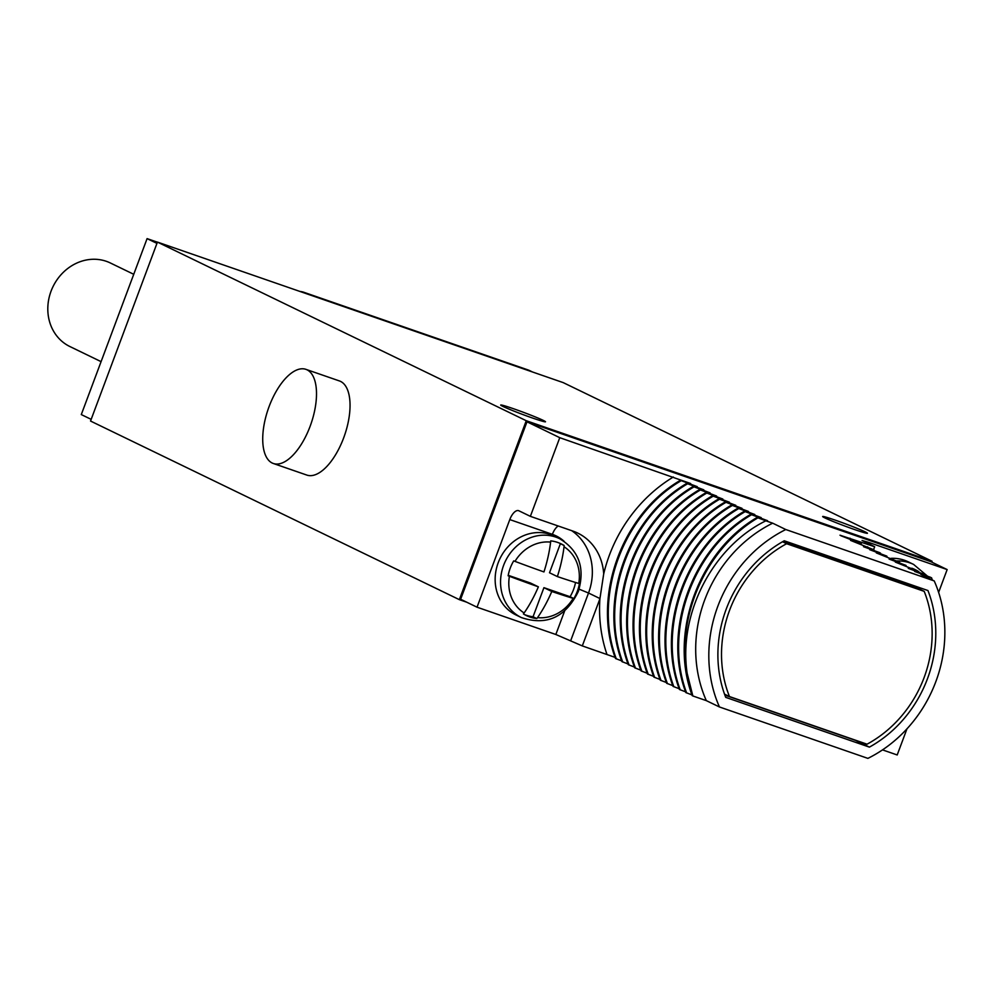 <?xml version="1.0" encoding="UTF-8"?>
<svg xmlns="http://www.w3.org/2000/svg" width="997" height="997" viewBox="0 0 997 997"><rect width="100%" height="100%" fill="white"/><g stroke="black" fill="none" stroke-linecap="round" stroke-linejoin="round"><path stroke-width="1.5" d="M724.881 695.146L855.476 740.372A119.54 106.318 115.8 0 0 855.688 740.26M915.209 587.009A119.54 106.318 115.8 0 0 914.847 586.012M784.253 540.785A119.54 106.318 115.8 0 0 725.716 697.364L869.409 747.127A119.54 106.318 115.8 0 0 927.958 590.548L784.253 540.785M719.448 706.973L867.889 758.381A129.498 115.178 115.8 0 0 934.226 580.939L785.786 529.532A129.498 115.178 115.8 0 0 719.448 706.973L706.325 700.629L692.853 695.968L687.157 673.349C678.147 613.055 713.229 546.518 765.858 520.82L757.059 517.48L767.578 520.708L750.666 514.377L761.185 517.617L744.273 511.287L754.791 514.514L737.88 508.183L748.398 511.424L731.486 505.093L742.005 508.32L725.093 502.002L735.774 505.305L718.7 498.899L729.38 502.214L712.307 495.808L722.825 499.036L705.913 492.705L716.594 496.02L699.52 489.614L710.038 492.842L693.127 486.511L703.807 489.826L686.734 483.42L697.252 486.648L680.34 480.33L690.647 483.52L559.766 437.683L530.367 516.346L518.889 510.788A11.952 5.434 109.1 0 0 518.614 510.676A11.952 5.434 109.1 0 0 509.791 519.587L477.04 607.198L555.84 634.491L582.298 645.906L615.112 657.384M938.626 592.38L947.15 569.574L930.762 561.635L526.989 421.806L460.639 599.259L477.04 607.198M680.34 480.33C622.078 514.178 591.956 596.318 615.498 658.494L621.642 660.861M686.734 483.42C628.471 517.281 598.35 599.409 621.891 661.597L628.035 663.965M693.127 486.511C634.865 520.372 604.743 602.5 628.284 664.687L634.428 667.055M699.52 489.614C641.258 523.462 611.136 605.603 634.678 667.791L640.822 670.158M705.913 492.705C647.651 526.566 617.529 608.693 641.071 670.881L647.215 673.249M712.307 495.808C654.044 529.656 623.923 611.797 647.464 673.984L653.608 676.352M718.7 498.899C660.438 532.759 630.316 614.887 653.858 677.075L660.002 679.443M725.093 502.002C666.831 535.85 636.709 617.99 660.251 680.166L666.395 682.534M731.486 505.093C673.212 538.941 643.102 621.081 666.644 683.269L672.788 685.637M737.88 508.183C679.605 542.044 649.496 624.172 673.037 686.36L679.181 688.728M744.273 511.287C685.998 545.135 655.889 627.275 679.431 689.463L685.562 691.831M750.666 514.377C692.392 548.238 662.282 630.366 685.824 692.554L691.955 694.921M757.059 517.48C698.785 551.329 668.675 633.469 692.217 695.657L692.853 695.968M882.519 749.881L897.2 754.966L906.971 728.832M932.045 561.236L526.254 420.722L459.355 599.658L90.54 421.046L157.439 242.097L563.23 382.624L932.045 561.236L931.721 562.109M466.746 602.213L459.355 599.658M526.254 420.722L157.439 242.097M835.212 520.135A23.903 1.147 -159.5 0 1 867.44 533.27A23.903 1.147 -159.5 0 1 854.878 529.656A23.903 1.147 -159.5 0 1 822.65 516.521A23.903 1.147 -159.5 0 1 835.212 520.135M513.268 408.645A23.903 1.147 -159.5 0 1 545.496 421.781A23.903 1.147 -159.5 0 1 532.934 418.167A23.903 1.147 -159.5 0 1 500.706 405.031A23.903 1.147 -159.5 0 1 513.268 408.645M273.315 463.48L306.852 475.083A49.8 22.644 -70.9 0 0 343.641 437.945A49.8 22.644 -70.9 0 0 339.454 380.954L305.917 369.351A49.8 22.644 -70.9 0 0 269.128 406.489A49.8 22.644 -70.9 0 0 273.315 463.48A49.8 22.644 -70.9 0 0 310.104 426.33A49.8 22.644 -70.9 0 0 305.917 369.351M91.176 419.351L81.293 414.578L147.082 238.619L157.414 242.196M156.953 243.393L147.082 238.619M947.15 569.574L868.337 542.281L862.056 540.486L874.668 546.742L839.997 535.215M840.795 535.688L861.246 543.726L850.566 540.411L873.21 549.521L863.514 546.692L879.603 552.625L869.745 549.708L886.819 556.114L876.301 552.886L899.606 562.308L889.087 559.068L905.999 565.399L895.318 562.084L917.963 571.194L908.267 568.365L925.179 574.696L914.66 571.455L930.749 577.388L920.879 574.471L934.226 580.939M706.325 700.629A129.498 115.178 -64.2 0 1 772.675 523.176L785.786 529.532M772.675 523.176L765.858 520.82M526.989 421.806L559.766 437.683M896.253 560.975A43.831 38.983 -64.2 0 1 913.601 564.427L908.192 561.81A43.831 38.983 115.8 0 0 891.119 558.345M874.668 546.742L873.571 549.696M911.819 568.228A39.843 35.443 115.8 0 1 915.146 569.611A39.843 35.443 115.8 0 1 918.137 571.269L918.038 572.502M918.137 571.269L914.374 569.437A39.843 35.443 115.8 0 0 913.227 568.751M861.246 543.726L861.495 544.462M867.639 546.83L867.889 547.565M874.033 549.92L874.282 550.656M886.819 556.114L887.068 556.849M893.212 559.217L893.462 559.94M899.606 562.308L899.842 563.043M905.999 565.399L906.236 566.134M912.392 568.502L912.629 569.237M918.785 571.593L919.022 572.328M925.179 574.696L925.415 575.419M931.572 577.786L932.295 580.005M880.426 553.023L880.675 553.746M687.157 673.349C676.29 614.925 706.96 547.864 757.882 517.867M686.646 692.952C663.105 630.765 693.214 548.637 751.489 514.776M680.253 689.862C656.711 627.674 686.821 545.533 745.095 511.685M673.86 686.759C650.318 624.571 680.428 542.443 738.702 508.582M667.467 683.668C643.925 621.48 674.034 539.34 732.309 505.491M661.073 680.565C637.532 618.377 667.641 536.249 725.916 502.388M654.68 677.474C631.138 615.286 661.248 533.146 719.522 499.298M648.287 674.371C624.745 612.195 654.855 530.055 713.129 496.207M641.894 671.28C618.352 609.092 648.461 526.964 706.736 493.104M635.5 668.189C611.959 606.002 642.068 523.861 700.343 490.013M629.107 665.086C605.565 602.898 635.675 520.77 693.949 486.91M622.714 661.996C599.172 599.808 629.281 517.667 687.556 483.819M616.32 658.892C592.779 596.705 622.901 514.577 681.163 480.716M673.324 477.015A141.449 125.809 115.8 0 0 603.708 573.886L599.907 598.798A141.449 125.809 115.8 0 0 606.974 654.456M582.298 645.906L599.907 598.798M559.604 538.679L554.195 536.062A43.831 38.983 115.8 0 0 498.201 562.744A43.831 38.983 115.8 0 0 515.985 614.962L521.394 617.579C546.63 626.004 565.611 617.317 578.335 591.495C585.251 568.028 579.008 550.431 559.604 538.679A43.831 38.983 -64.2 0 0 503.61 565.361A43.831 38.983 115.8 0 0 521.394 617.579M530.367 516.346L572.951 531.102A54.985 48.903 115.8 0 1 577.687 533.059A54.985 48.903 115.8 0 1 603.708 573.886M557.373 576.578A79.286 3.789 20.5 0 0 578.746 583.444L579.419 583.644A39.843 35.443 115.8 0 1 577.313 591.333A39.843 35.443 115.8 0 1 573.848 598.549L573.175 598.362A79.286 3.789 -159.5 0 1 551.79 591.483A79.286 36.042 109.1 0 1 537.533 617.629L536.822 618.564A39.843 35.443 115.8 0 1 526.404 615.585A39.843 35.443 115.8 0 1 523.413 613.928L524.123 612.981A79.286 36.042 -70.9 0 0 538.38 586.834A79.286 3.789 -159.5 0 1 509.405 576.278L508.134 575.792A39.843 35.443 115.8 0 1 510.24 568.103A39.843 35.443 115.8 0 1 513.704 560.887L514.988 561.373A79.286 3.789 20.5 0 0 543.951 571.929A79.286 36.042 -70.9 0 0 550.618 542.106L550.718 540.873A39.843 35.443 115.8 0 1 561.137 543.864A39.843 35.443 115.8 0 1 564.14 545.521L564.04 546.755A79.286 36.042 109.1 0 1 557.373 576.578L549.509 572.764L560.376 543.689A39.843 35.443 115.8 0 0 559.23 543.004M564.14 545.521L560.376 543.689M573.848 598.549L570.085 596.729A39.843 35.443 115.8 0 0 575.531 582.485M524.559 614.601A39.843 35.443 115.8 0 0 533.059 616.744L543.926 587.669L570.085 596.729M508.221 575.306L530.516 583.033L538.38 586.834M551.79 591.483L543.926 587.669M536.822 618.564L533.059 616.744M869.409 747.127L855.476 740.372M924.194 591.358A115.552 102.778 -64.2 0 1 867.054 744.198L729.468 696.554A115.552 102.778 -64.2 0 1 786.621 543.714L924.194 591.358L914.361 586.597L783.43 541.246M786.621 543.714L782.558 541.745M729.468 696.554L724.532 694.161M101.083 361.649L69.877 346.532A46.423 41.288 -64.2 0 1 51.944 288.968A46.423 41.288 -64.2 0 1 106.343 261.314A46.423 41.288 -64.2 0 1 110.343 262.971L133.748 274.3M531.85 371.756L528.248 370.012A15.94 14.17 -64.2 0 1 529.619 370.585L532.548 372.006M307.151 293.953L528.248 370.012A11.952 5.434 109.1 0 0 527.986 369.912L529.619 370.585M300.159 291.523A15.94 14.17 -64.2 0 1 303.562 292.208A11.952 5.434 109.1 0 0 303.287 292.096L527.986 369.912A11.952 5.434 109.1 0 0 527.7 369.825M302.876 291.984A11.952 5.434 109.1 0 1 303.287 292.096L299.536 291.311M850.491 539.664A141.449 125.809 115.8 0 0 849.992 538.193M867.901 543.465L868.337 542.281M599.995 598.574L588.517 593.016L570.82 640.361M564.589 611.099L555.84 634.491M579.132 589.165L588.517 593.016A54.985 48.903 -64.2 0 0 571.68 530.653M509.791 519.587L552.375 534.342A43.033 38.272 -64.2 0 1 564.078 541.259M552.375 534.342A11.952 5.434 109.1 0 1 558.208 525.992M564.04 546.755A38.709 34.421 -64.2 0 1 578.746 583.444M514.988 561.373A38.709 34.421 -64.2 0 1 550.618 542.106M537.533 617.629A38.709 34.421 115.8 0 0 573.175 598.362M509.405 576.278A38.709 34.421 115.8 0 0 524.123 612.981M927.596 576.229L913.601 564.427"/></g></svg>
